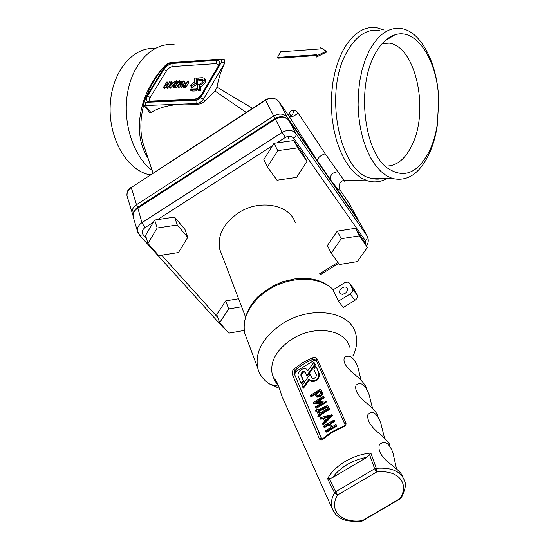<?xml version="1.0" encoding="UTF-8"?>
<svg xmlns="http://www.w3.org/2000/svg" width="549" height="549" viewBox="0 0 549 549"><rect width="100%" height="100%" fill="white"/><g stroke="black" fill="none" stroke-linecap="round" stroke-linejoin="round"><path stroke-width="0.82" d="M295.3 222.949C289.996 204.537 259.533 198.745 238.321 212.943C223.388 223.45 217.212 235.61 219.785 249.418L221.7 254.448M353.94 289.042L357.227 295.225C357.866 297.078 357.083 298.793 354.88 300.372L343.303 307.481L338.459 301.168L332.989 289.893L344.834 282.598L348.032 282.049L349.638 283.25L352.465 288.843L357.227 295.225M354.88 300.372L350.097 294.003C352.314 292.411 353.103 290.696 352.465 288.843M323.251 438.953L323.313 438.322C328.885 433.346 335.439 429.435 342.974 426.58L343.242 427.005L332.481 432.166L323.251 438.953C321.556 440.36 320.252 440.284 319.353 438.74L292.294 374.219L292.116 372.442L292.994 370.129L293.79 369.196L294.93 370.451L294.161 373.944L292.294 374.219M293.79 369.196L302.437 362.752L312.45 357.818C314.659 357.152 316.245 357.557 317.219 359.039L345.918 422.86C346.392 424.665 345.506 426.045 343.242 427.005M312.45 357.818L313.054 359.403C306.143 362.12 300.097 365.799 294.93 370.451L295.884 371.515L294.587 374.425L321.796 438.994M317.219 359.039L316.231 360.24L313.054 359.403L313.994 360.487L295.884 371.515M294.587 374.425L321.337 438.39L321.988 439.097L323.183 438.445M316.279 360.357L313.994 360.487M361.4 521.227L401.353 497.806M370.863 453.049L367.02 457.221L332.447 477.671L329.29 478.694L327.588 478.653C331.184 472.099 337.038 466.369 345.156 461.462C353.391 456.672 361.963 453.865 370.863 453.049L376.305 468.297L376.621 472.003L337.635 494.951L334.581 492.885L327.588 478.653M329.29 478.694L335.679 491.732L374.644 468.771L369.628 454.833M330.086 423.306L331.706 427.04L335.473 424.789L336.208 424.933L335.878 425.715L326.271 431.466L325.523 431.315L325.845 430.546L330.642 427.678L329.029 423.938L324.239 426.806L323.512 426.662L323.848 425.88L333.957 420.06L333.819 421.069L330.086 423.306L331.932 426.909M334.465 420.637L334.355 421.666L330.622 423.897M329.338 424.665L324.782 427.397L324.054 427.252M336.523 425.276L336.413 426.312L326.813 432.056L325.763 431.576M325.681 420.067L324.85 418.146L328.57 417.123M325.482 420.266L324.315 417.549L329.565 416.108L325.482 420.266M324.528 421.234L323.093 417.892L320.163 418.585L320.307 417.617L331.857 414.735L323.251 423.931L322.565 424.157L322.538 423.265L324.528 421.234M324.315 417.549L324.85 418.146M331.85 414.735L332.392 415.332L332.124 416.039L323.793 424.521L322.901 424.487M323.375 418.551L321.083 419.182L320.184 418.592L320.705 419.175M319.47 413.459L318.633 411.503L327.163 407.372M319.243 413.596L318.091 410.906L326.854 406.665L327.671 408.531L319.243 413.596M317.494 409.513L317.706 410.007L327.54 405.409L328.906 408.346L328.583 409.122L319.628 414.502L319.497 415.73L318.454 416.355L317.741 416.211L318.585 415.126L316.649 410.59L315.414 410.762L316.78 409.369L317.871 409.925M318.091 410.906L318.633 411.503M316.958 411.318L316.142 411.585L315.641 411.009M319.628 414.502L320.369 415.552L320.04 416.32L318.283 416.801M328.041 405.992L329.441 408.943L329.119 409.719L320.17 415.092M325.42 401.902L315.483 407.66L315.634 406.672L323.018 402.218L313.301 402.966L313.719 402.197L323.073 396.55L323.786 396.68L323.464 397.435L316.094 401.875L325.296 400.907L325.832 401.127L325.42 401.902L325.955 402.499L316.553 408.161L315.524 407.674M326.367 401.724L325.832 401.127L326.367 401.724L325.955 402.499M324.116 397.044L323.992 398.032L317.94 401.683M313.829 403.186L314.364 403.783L313.452 403.131L313.987 403.728M321.707 403.014L314.364 403.783M317.048 395.616L316.245 393.777L320.17 391.403M319.319 395.458L317.075 395.63L315.709 393.173L319.854 390.668L320.623 392.432L319.319 395.458M321.652 391.814C322.174 393.53 321.529 395.04 319.703 396.337L316.341 396.598L314.687 393.798L311.063 395.987L310.357 395.863L310.686 395.108L319.985 389.488L320.691 389.618L322.188 392.411C322.709 394.127 322.057 395.637 320.239 396.941L316.883 397.195L316.135 396.46M321.22 390.215L322.188 392.411M315.709 393.173L316.245 393.777M314.996 394.525L311.599 396.584L310.569 396.097M313.959 362.237L314.879 364.31L306.809 375.461L304.75 371.426L302.231 371.618L300.749 374.967L303.123 380.546L301.133 383.291L298.251 376.484C297.51 373.862 298.532 371.549 301.339 369.539L303.316 368.722L305.258 368.647L306.582 369.134L307.879 370.63L313.959 362.237L315.401 364.913L307.337 376.058L306.809 375.461M314.879 364.31L315.401 364.913M305.34 372.064L302.767 372.222L301.284 375.564L303.659 381.143L301.675 383.888L301.133 383.291M303.123 380.546L303.659 381.143M307.577 370.081L307.968 370.5M315.799 366.389L313.829 369.12L316.279 374.692C316.313 377.451 314.968 378.645 312.251 378.275L310.151 374.198L302.032 385.419L302.938 387.553L309.087 379.064L310.446 380.615C316.1 381.37 318.887 378.885 318.804 373.155L316.327 366.993L319.333 373.766C319.415 379.489 316.636 381.974 310.981 381.212L309.938 380.244M302.938 387.553L303.48 388.15L309.519 379.798M310.151 374.198L312.175 378.227M344.896 293.509L342.377 294.339L340.305 293.749C337.017 291.299 343.77 284.917 346.721 287.676L347.27 288.369C347.894 290.208 347.105 291.924 344.896 293.509M350.097 294.003L338.459 301.168M396.55 469.004L392.926 452.685C389.111 442.837 384.595 440.147 379.38 444.635C377.719 450.496 381.232 456.823 389.934 463.61C397.915 469.573 402.287 474.137 403.041 477.294M384.581 438.212L380.766 423.08C376.792 412.93 372.517 410.069 367.926 414.481C366.835 420.04 370.397 426.182 378.618 432.914C385.714 438.761 389.529 443.036 390.071 445.74M372.572 408.531L369.12 394.731C365.215 384.595 360.858 381.411 356.04 385.172C354.585 389.845 357.564 395.369 364.982 401.744C372.833 408.168 377.149 412.965 377.918 416.142M361.112 380.333L358.044 367.768C354.256 357.722 349.775 354.208 344.607 357.227C342.727 361.091 345.136 366.032 351.82 372.05C360.467 378.982 365.332 384.341 366.409 388.136M285 403.124L281.761 395.898C279.187 387.038 276.881 381.356 274.836 378.844L274.143 379.023C274.246 380.203 275.571 382.179 278.13 384.945M349.555 347.105C345.63 329.448 314.55 324.603 292.171 339.021C276.277 349.788 269.662 361.709 272.318 374.782L274.157 379.139M353.103 355.752L353.645 354.585C357.008 346.92 357.584 339.632 355.395 332.735C349.473 311.057 310.734 305.361 282.886 323.368C263.355 336.606 254.928 351.387 257.611 367.713C259.382 374.802 263.644 380.382 270.382 384.465L279.283 388.273M241.629 306.767L228.665 308.936L225.714 300.886L216.773 314.577L219.627 322.682L228.864 333.119L244.168 330.484M228.665 308.936L219.627 322.682M238.575 298.759L225.714 300.886M337.271 231.136L327.389 245.54L331.232 253.185L339.426 264.522L357.351 261.612L367.391 247.407L363.273 239.865L355.375 228.315L337.271 231.136L341.224 238.712L331.232 253.185M367.391 247.407L359.465 235.844L355.375 228.315M359.465 235.844L341.224 238.712M274.04 143.268L263.856 159.512L267.418 166.985L277.005 180.216L296.59 177.389L306.973 161.385L303.075 154.022L293.839 140.551L274.04 143.268L277.732 150.652L267.418 166.985M306.973 161.385L297.695 147.88L293.839 140.551M297.695 147.88L277.732 150.652M154.646 220.046L145.54 235.432L147.976 243.468L158.75 255.621L178.446 252.567L187.751 237.401L184.979 229.475L174.561 217.088L154.646 220.046L157.186 228L147.976 243.468M187.751 237.401L177.272 224.994L174.561 217.088M177.272 224.994L157.186 228M289.337 116.264L288.904 116.1L289.337 116.264C292.109 115.935 293.468 113.849 293.434 110.006L296.035 110.829L298.1 113.019C294.278 116.072 291.382 117.342 289.412 116.834L288.98 116.216M174.163 44.723C153.624 42.06 133.016 62.119 127.663 92.239C122.18 122.29 133.256 156.39 152.142 170.41M148.12 158.428C138.437 143.042 136.77 124.424 143.104 102.581M143.557 101.174C147.969 88.149 154.935 76.496 164.453 66.209L165.99 64.933M149.534 112.325L150.948 112.572C158.785 107.522 169.84 104.667 184.114 104.015L196.762 103.535C199.486 103.178 201.723 101.709 203.487 99.122L224.651 63.19C221.123 70.347 218.577 78.363 216.992 87.222L252.519 108.318M288.246 115.146L290.634 111.234L293.434 110.006M298.1 113.019L325.214 153.747L344.546 181.177M384.046 30.051L376.95 27.745C363.767 25.892 352.369 33.592 342.754 50.858L338.623 60.129L335.336 70.526L332.989 81.78L331.644 93.618L331.335 105.724L332.083 117.795L333.847 129.516L336.578 140.592L340.202 150.742L344.614 159.745L349.686 167.383L355.285 173.505L361.269 178.006L367.494 180.806C374.322 182.824 380.931 182.007 387.32 178.37M315.908 56.176L316.457 57.041L326.772 51.977L326.332 51.27L315.908 56.176L316.684 54.728L277.492 57.419L280.621 51.798L319.779 48.964L320.547 47.523L326.332 51.27M277.492 57.419L277.993 58.173L316.231 55.573M392.171 36.46L391.718 36.104M379.428 30.428C366.705 28.61 355.711 36.056 346.446 52.773C323.498 93.131 339.797 172.084 370.307 178.096C374.651 179.406 378.954 179.475 383.216 178.301M369.017 51.229L365.078 60.315L361.942 70.492L359.698 81.52L358.401 93.11L358.099 104.976L358.785 116.793L360.453 128.274L363.04 139.117L366.471 149.053L370.65 157.865L375.461 165.338L380.78 171.329L386.462 175.721L392.384 178.452C407.468 181.98 419.813 173.587 429.435 153.267C433.031 145.231 435.625 136.2 437.196 126.181L438.747 101.112C438.061 65.331 421.948 31.876 401.635 28.617C389.076 26.729 378.206 34.271 369.017 51.229M430.066 149.671C433.408 142.225 435.81 133.846 437.272 124.541L438.713 101.256C438.198 61.907 416.972 27.196 394.813 34.861C386.901 37.462 380.086 44.256 374.384 55.257C356.706 87.737 364.083 150.44 386.626 167.5C403.762 179.42 418.242 173.477 430.066 149.671M384.979 166.004C396.007 166.663 405.045 159.649 412.093 144.957C429.332 110.665 416.08 46.864 389.282 43.124L382.591 43.11M154.845 48.525C132.686 46.679 111.673 72.145 110.198 105.168C108.469 138.149 126.689 169.586 148.662 174.555L150.11 174.877M246.22 112.415L215.057 91.065L216.992 87.222M143.165 104.138L143.701 105.072L145.259 105.497L184.114 104.015L197.276 104.214C200.248 104.152 202.794 103.088 204.914 101.023L215.057 91.065M165.421 65.605L164.57 66.264C156.76 75.165 150.742 85.17 146.528 96.295M143.714 105.092C140.338 118.165 139.968 130.449 142.596 141.958L146.096 152.396M224.541 63.046L224.671 59.814L222.112 59.024L220.636 59.862L169.284 63.444L165.949 65.654L144.696 100.254L144.442 101.908L145.437 102.327L196.954 100.234L200.509 97.9L221.611 61.865L224.541 63.046M340.064 190.153L339.852 189.844C339.488 191.018 336.468 187.772 330.8 180.12L317.397 160.775L289.412 116.834L278.913 101.64L287.292 117.328L317.397 160.775C317.665 157.838 320.266 155.497 325.214 153.747M184.327 85.61L185.02 85.026M183.592 85.644L183.119 85.527L183.153 84.608L184.903 83.455L185.994 83.4L184.684 85.589L183.592 85.644M176.483 81.808L178.075 81.719L174.966 86.097L173.861 86.152L176.483 81.808L177.279 82.844M170.828 83.448L172.4 83.359L170.169 85.788L170.828 83.448L171.508 84.333M167.383 84.917L165.263 85.026L163.54 87.181L166.958 81.828L165.585 84.491L167.706 84.381L169.744 81.698L166.759 86.783L166.23 86.804L167.383 84.917M183.263 86.193L182.57 86.008L182.618 84.635L185.226 82.913L186.317 82.858L188.039 80.682L185.061 85.829L183.263 86.193L184.238 87.469L183.393 87.092M177.471 86.227L180.415 81.334L180.95 81.307L178.638 85.15L183.709 80.881L180.71 86.056L180.175 86.083L182.488 82.226L177.897 86.33L177.471 86.227M178.905 81.677L175.303 86.371L173.134 86.673L176.332 80.778L176.277 81.3L178.96 81.149L179.695 80.628L178.905 81.677L179.633 82.631M170.979 82.899L172.914 82.796L174.472 81.664L169.367 86.934L170.698 81.966L171.288 81.623L170.979 82.899M194.394 82.103L190.043 85.857L189.927 89.281L191.725 89.789L196.027 89.576L196.11 88.224L191.34 88.066L191.423 85.781L196.418 82.851L196.7 78.02L194.634 78.143L194.394 82.103M198.079 77.944L198.004 79.269L202.807 79.42C203.384 81.726 201.888 83.448 198.306 84.58L197.702 84.615L197.427 89.514L199.52 89.412L199.74 85.376C203.899 82.947 205.401 80.559 204.249 78.219L202.375 77.697L198.079 77.944M174.973 83.462L170.314 88.066M178.583 84.374L176.277 87.641L174.108 87.792M170.066 84.196L167.733 88.046L167.171 88.149M167.095 82.007L168.063 83.119L167.383 84.395M165.263 85.026L166.237 86.289L165.084 88.19L164.515 88.293M188.039 80.847L188.966 82.199L186.036 87.113L184.238 87.469M177.897 86.33L178.871 87.607L178.377 87.634M180.209 86.406L178.871 87.607M182.515 85.953L181.685 87.332L181.108 87.435M183.716 81.026L184.677 82.165L184.128 83.249M178.61 81.691L179.496 82.858M175.323 82.686L174.527 81.472M190.524 90.077L192.699 91.079L197.002 90.873L197.077 89.521L196.11 88.224M196.027 89.576L197.002 90.873M191.951 88.362L192.39 87.071L197.386 84.148L197.661 79.317L196.7 78.02M196.418 82.851L197.386 84.148M198.004 79.269L198.964 80.566L203.164 80.415M197.427 89.514L198.395 90.805L200.495 90.709L200.708 86.673C204.859 84.244 206.362 81.863 205.209 79.523L204.605 78.706M199.52 89.412L200.495 90.709M199.74 85.376L200.708 86.673M218.509 64.967L216.114 63.609L172.88 66.511C170.362 66.909 168.255 68.302 166.56 70.704L150.241 97.351C149.204 99.204 149.301 100.446 150.536 101.085M288.397 136.289L288.246 138.588M289.158 113.266L291.032 115.997M337.539 171.816C332.001 172.564 329.757 175.33 330.8 180.12L357.886 219.202L348.889 202.917L339.852 189.844L339.014 186.255L339.193 188.369M165.352 65.695L164.453 66.209M272.613 286.056L283.696 281.369M138.046 233.044L137.442 231.218C137.037 227.89 138.54 225.042 141.937 222.674L282.172 132.391C287.902 129.331 292.521 129.763 296.028 133.681C296.529 135.171 295.739 136.68 293.64 138.211C291.533 135.864 288.76 135.61 285.322 137.449L276.868 142.884M365.476 243.893L365.215 240.469L293.64 138.211M365.215 240.469C367.137 239.083 367.809 237.635 367.233 236.111L367.775 237.106C368.736 240.894 368.255 243.687 366.334 245.472M288.767 120.21L296.028 133.681L367.233 236.111L359.732 222.53L289.007 120.54C285.542 116.649 280.985 116.203 275.358 119.215L137.566 208.27C134.224 210.603 132.755 213.424 133.16 216.731L133.579 218.138M288.671 120.101C284.794 116.155 280.271 115.619 275.111 118.488L282.172 132.391L285.322 137.449M319.635 273.773L337.909 262.422M223.917 327.527L222.311 326.6M275.063 118.522L137.655 207.344L141.937 222.674L144.963 227.677C142.04 229.921 141.464 232.289 143.22 234.78L139.672 235.329L139.185 234.8M272.537 145.663L157.488 219.621M153.308 222.311L144.963 227.677M143.22 234.78L146.418 238.321M161.612 255.175L217.802 317.494M360.247 223.464L359.533 222.249M333.216 289.755C321.501 277.499 296.014 275.708 274.843 286.207C253.624 296.604 240.743 317.247 244.717 333.222L246.926 339.124M354.386 289.632L349.638 283.25M345.918 422.86L344.916 424.302M316.238 360.329L344.793 424.027M321.659 438.733L321.337 438.39L319.353 438.74M335.432 514.118L331.795 507.743C330.635 503.172 331.569 498.218 334.581 492.885L335.679 491.732L337.635 494.951C328.158 510.44 341.471 523.602 362.072 520.665L362.45 520.953L401.079 498.252C405.231 489.88 406.397 484.143 404.579 481.054C401.319 471.488 391.89 467.24 376.305 468.297L374.644 468.771L376.621 472.003C398.121 469.313 409.918 483.648 399.96 498.574L400.427 498.815M281.761 395.898L331.795 507.743C337.306 520.905 348.032 521.879 361.784 521.179L362.594 520.864M367.02 457.221C351.984 460.247 340.455 467.069 332.447 477.671M333.819 421.069L334.355 421.666M334.149 420.287L334.684 420.884M324.239 426.806L324.782 427.397M326.271 431.466L326.813 432.056M335.878 425.715L336.413 426.312M336.208 424.933L336.75 425.523M323.066 424.075L323.615 424.665M323.251 423.931L323.793 424.521M331.589 415.442L332.124 416.039M331.857 414.735L332.392 415.332M320.541 418.592L321.083 419.182M316.128 410.899L316.67 411.496M318.454 416.355L318.996 416.945M319.497 415.73L320.04 416.32M319.827 414.955L320.369 415.552M328.583 409.122L329.119 409.719M328.906 408.346L329.441 408.943M327.719 405.629L328.247 406.226M323.464 397.435L323.992 398.032M323.786 396.68L324.322 397.277M316.011 407.564L316.553 408.161M316.471 394.944L317.006 395.541M311.063 395.987L311.599 396.584M319.703 396.337L320.239 396.941M300.749 374.967L301.284 375.564M318.804 373.155L319.333 373.766M311.599 377.534L312.134 378.131M278.817 101.503L278.913 101.64C275.495 97.777 271.041 97.317 265.551 100.261L131.266 187.525L136.495 204.736L273.683 115.99L265.435 99.925C270.527 97.104 274.898 97.516 278.563 101.174M348.8 202.794L349.404 203.844M184.903 83.455L185.493 84.237M171.302 81.767L172.125 82.837L171.302 81.76M169.456 86.955L170.437 88.224M169.847 86.715L170.828 87.977M174.404 81.76L175.296 82.926M174.472 81.664L175.357 82.817M173.278 86.708L174.253 87.977M174.891 86.625L175.865 87.895M175.303 86.371L176.277 87.641M166.333 87.065L167.308 88.327M166.759 86.783L167.733 88.046M169.703 81.925L170.437 82.878M167.054 82.076L168.028 83.338M163.677 87.209L164.659 88.471M164.103 86.927L165.084 88.19M185.061 85.829L186.036 87.113M184.629 86.118L185.596 87.401M187.998 80.916L188.966 82.199M177.533 86.522L178.507 87.799M180.278 86.344L181.252 87.62M180.71 86.056L181.685 87.332M183.654 81.156L184.622 82.432M180.95 81.307L181.753 82.364M180.985 81.231L181.808 82.316M179.338 81.389L179.921 82.158M179.66 80.854L180.244 81.616M179.695 80.785L180.278 81.554M191.725 89.789L192.699 91.079M195.821 82.885L196.782 84.175M201.565 79.07L202.526 80.367M172.88 66.511L173.059 63.396L216.299 60.39C219.833 60.486 220.725 62.346 218.976 65.969L217.932 66.546L201.785 94.099M218.976 65.969L202.739 93.68L201.703 94.229C200.776 96.315 198.381 97.99 194.531 99.266L192.877 100.165L149.506 101.929C146.226 101.702 145.533 99.788 147.413 96.185L163.76 69.565C166.258 66.045 169.353 63.986 173.059 63.396M216.299 60.39L216.114 63.609M166.56 70.704L163.76 69.565M150.241 97.351L147.413 96.185M193.9 99.294L151.174 101.057L149.506 101.929M202.739 93.68C200.152 97.475 196.858 99.63 192.877 100.165M221.611 61.865L221.844 60.383L220.636 59.862M221.563 59.059L170.773 62.627L169.284 63.444M200.509 97.9L203.487 99.122L204.914 101.023M143.879 100.604L165.057 66.141L165.949 65.654M143.275 104.509L143.811 100.707L144.696 100.254M150.948 112.572L145.259 105.497L145.437 102.327M196.954 100.234L196.762 103.535L197.276 104.214M275.207 118.433L273.683 115.99C279.297 112.991 283.833 113.437 287.292 117.328L287.106 118.55M357.962 219.977L357.886 219.202L358.744 221.11M132.741 215.036L132.11 213.184C131.705 209.876 133.167 207.062 136.495 204.736L137.95 207.151M265.414 99.939L131.266 187.525C128.013 189.81 126.586 192.589 126.997 195.869L127.409 197.269M245.334 316.492L219.785 249.418M338.616 263.396L320.149 274.857M137.497 207.447C133.929 210.171 132.481 213.259 133.16 216.731L137.442 231.218L139.672 235.329L222.832 327.177L224.857 328.59M333.25 289.735C324.02 280.683 311.441 277.012 295.506 278.72L282.605 281.733C273.725 285.151 265.352 290.27 257.495 297.105C247.331 307.962 242.486 320.98 244.717 333.222L257.611 367.713M316.231 360.24L344.806 424.103C345.266 424.816 344.669 425.633 343.015 426.573M334.499 420.651L334.128 420.246M324.246 427.486L323.704 426.902M326.271 432.145L325.722 431.562M336.551 425.29L336.187 424.885M323.107 424.748L322.565 424.157M317.85 409.877L317.466 409.458M316.142 411.585L315.6 410.988M318.468 417.034L317.926 416.444M328.076 406.006L327.698 405.587M324.15 397.064L323.766 396.632M316.025 408.25L315.483 407.66M311.07 396.673L310.528 396.076M316.883 397.195L316.341 396.598M304.75 371.426L305.278 372.023M310.446 380.615L310.981 381.212M347.318 288.465L346.721 287.676M274.143 379.023L276.971 382.159M353.014 355.532L353.645 354.585M274.15 378.872L272.318 374.782M278.576 386.18L270.382 384.465M339.014 186.248L339.014 186.221C339.474 183.078 341.025 181.129 343.674 180.381L367.494 180.806M370.307 178.096L392.384 178.452M437.272 124.541L437.196 126.181M384.719 40.976L394.813 34.861M382.104 43.646L389.282 43.124M148.662 174.555L150.556 174.589M153.006 172.997L146.123 152.478M172.214 82.837L171.302 81.643M170.341 88.197L169.367 86.934M174.108 87.943L173.134 86.673M167.171 88.3L166.196 87.037M170.492 82.679L169.758 81.726M168.063 83.119L167.109 81.876M164.522 88.444L163.54 87.181M189 81.966L188.053 80.71M183.538 87.284L182.57 86.008M181.115 87.593L180.141 86.317M184.677 82.165L183.723 80.909M181.877 82.254L180.998 81.101M178.391 87.771L177.416 86.495M180.333 81.465L179.715 80.655M176.826 81.273L176.49 80.833M218.461 64.796L218.008 66.408M165.125 66.031C165.784 64.542 167.486 63.416 170.231 62.661M149.85 112.717L143.701 105.072M133.009 215.537L126.997 195.869C127.128 188.65 129.084 189.563 131.238 187.14M290.538 116.23L291.107 115.976M189.927 89.281L190.901 90.571"/></g></svg>
